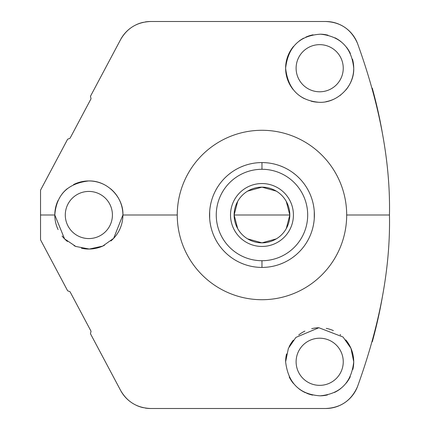 <?xml version="1.0" encoding="UTF-8"?>
<svg xmlns="http://www.w3.org/2000/svg" width="430" height="430" viewBox="0 0 430 430"><rect width="100%" height="100%" fill="white"/><g stroke="black" fill="none" stroke-linecap="round" stroke-linejoin="round"><path stroke-width="0.64" d="M130.059 401.545A34.056 34.056 0 0 1 120.615 390.435L90.456 333.723L91.042 331.245L70.015 291.701L67.639 290.804L40.538 239.838L40.538 215L54.798 215L64.591 238.903L75.814 246.46L89.295 249.051L102.711 246.105L113.665 238.322L122.905 215L177.257 215A84.715 84.715 0 0 1 261.972 130.285A84.715 84.715 0 0 1 346.682 215A84.715 84.715 0 0 1 261.972 299.715A84.715 84.715 0 0 1 177.257 215L122.905 215C123.727 198.101 107.758 180.294 88.602 180.949C67.682 183.427 56.416 194.779 54.798 215L40.538 215L40.538 190.162L67.639 139.196L70.015 138.299L91.042 98.755L90.456 96.277L120.615 39.565C127.248 28.036 137.272 22.016 150.683 21.5L325.698 21.5C340.7 22.166 351.288 29.428 357.464 43.29C379.873 105.14 390.537 162.379 389.462 215L346.682 215A84.715 84.715 0 0 0 261.972 130.285A84.715 84.715 0 0 0 177.257 215A84.715 84.715 0 0 0 261.972 299.715A84.715 84.715 0 0 0 346.682 215L389.462 215C390.537 267.653 379.873 324.892 357.464 386.71A34.056 34.056 0 0 1 339.985 405.356A34.056 34.056 0 0 0 357.464 386.71C351.288 400.572 340.7 407.833 325.698 408.5L150.683 408.5A34.056 34.056 0 0 1 145.249 408.065M293.115 89.526A34.056 34.056 0 0 1 285.622 68.219C287.95 88.892 298.877 100.233 318.404 102.249C336.169 103.754 354.46 87.043 353.729 68.219C351.692 47.768 340.646 36.421 320.581 34.18C299.78 35.448 288.127 46.795 285.622 68.219C287.95 88.892 298.877 100.233 318.404 102.249C336.169 103.754 354.46 87.043 353.729 68.219C351.692 47.768 340.646 36.421 320.581 34.18C299.78 35.448 288.127 46.795 285.622 68.219A34.056 34.056 0 0 1 293.513 46.418M352.503 59.173A34.056 34.056 0 0 1 345.811 90.053M340.882 94.863A34.056 34.056 0 0 1 340.055 95.503M333.261 99.443A34.056 34.056 0 0 1 325.929 101.695M318.404 102.249A34.056 34.056 0 0 1 311.159 101.19M304.375 98.642A34.056 34.056 0 0 1 298.307 94.734M299.167 41.033A34.056 34.056 0 0 1 303.725 38.13M305.805 37.12A34.056 34.056 0 0 1 313.056 34.814M320.581 34.18A34.056 34.056 0 0 1 327.988 35.196M334.965 37.792A34.056 34.056 0 0 1 341.189 41.823M346.419 47.133A34.056 34.056 0 0 1 350.375 53.481M296.109 68.219A23.569 23.569 0 0 0 319.678 91.789A23.569 23.569 0 0 0 343.248 68.219A23.569 23.569 0 0 0 319.678 44.65A23.569 23.569 0 0 0 296.109 68.219A23.569 23.569 0 0 0 319.678 91.789A23.569 23.569 0 0 0 343.248 68.219A23.569 23.569 0 0 0 319.678 44.65A23.569 23.569 0 0 0 296.109 68.219M145.249 21.935A34.056 34.056 0 0 1 150.683 21.5C137.272 22.016 127.248 28.036 120.615 39.565A34.056 34.056 0 0 1 130.059 28.455M136.337 24.666A34.056 34.056 0 0 1 143.324 22.306M150.683 408.5C137.272 407.984 127.248 401.964 120.615 390.435C127.248 401.964 137.272 407.984 150.683 408.5L325.698 408.5A34.056 34.056 0 0 0 332.223 407.866A34.056 34.056 0 0 1 325.698 408.5C340.7 407.833 351.288 400.572 357.464 386.71C379.873 324.892 390.537 267.653 389.462 215C390.537 162.379 379.873 105.14 357.464 43.29A34.056 34.056 0 0 0 339.985 24.644A34.056 34.056 0 0 1 357.464 43.29C351.288 29.428 340.7 22.166 325.698 21.5A34.056 34.056 0 0 1 332.223 22.134A34.056 34.056 0 0 0 325.698 21.5L150.683 21.5M332.465 22.177A34.056 34.056 0 0 1 338.953 24.188A34.056 34.056 0 0 0 332.465 22.177M338.953 405.812A34.056 34.056 0 0 1 332.465 407.823A34.056 34.056 0 0 0 338.953 405.812M143.324 407.694A34.056 34.056 0 0 1 136.337 405.334M296.109 361.781A23.569 23.569 0 0 0 319.678 385.35A23.569 23.569 0 0 0 343.248 361.781A23.569 23.569 0 0 0 319.678 338.211A23.569 23.569 0 0 0 296.109 361.781A23.569 23.569 0 0 0 319.678 385.35A23.569 23.569 0 0 0 343.248 361.781A23.569 23.569 0 0 0 319.678 338.211A23.569 23.569 0 0 0 296.109 361.781M345.763 339.894A34.056 34.056 0 0 1 352.853 369.467M350.283 376.707A34.056 34.056 0 0 1 346.204 383.135M340.839 388.462A34.056 34.056 0 0 1 334.502 392.44M327.472 394.928A34.056 34.056 0 0 1 320.087 395.831M312.637 395.1A34.056 34.056 0 0 1 306.697 393.262M305.504 392.746A34.056 34.056 0 0 1 299 388.838M293.448 383.495A34.056 34.056 0 0 1 289.213 377.002M285.622 361.781C288.121 383.065 299.608 394.417 320.087 395.831C340.27 393.923 351.482 382.576 353.729 361.781L350.95 348.311L343.059 337.029L318.877 327.735L295.894 337.41L288.379 348.364L285.622 361.781C288.121 383.065 299.608 394.417 320.087 395.831C340.27 393.923 351.482 382.576 353.729 361.781L350.95 348.311L343.059 337.029L318.877 327.735L295.894 337.41L288.379 348.364L285.622 361.781A34.056 34.056 0 0 1 286.536 353.944M289.191 346.601A34.056 34.056 0 0 1 293.341 340.194M298.705 334.954A34.056 34.056 0 0 1 304.897 331.105M311.712 328.671A34.056 34.056 0 0 1 318.877 327.735M326.236 328.364A34.056 34.056 0 0 1 333.4 330.616M340.06 334.502A34.056 34.056 0 0 1 340.71 335.002M120.615 39.565L90.456 96.277L91.042 98.755L70.015 138.299L67.639 139.196L40.538 190.162L40.538 239.838L67.639 290.804L70.015 291.701L91.042 331.245L90.456 333.723L120.615 390.435M372.289 88.204A476.746 476.746 0 0 1 382.313 132.762M382.308 297.27A476.746 476.746 0 0 1 372.305 341.742M58.061 229.545A34.056 34.056 0 0 1 54.798 215L64.591 238.903L75.814 246.46L89.295 249.051L102.711 246.105L113.665 238.322L122.905 215C123.727 198.101 107.758 180.294 88.602 180.949C67.682 183.427 56.416 194.779 54.798 215A34.056 34.056 0 0 1 58.023 200.541M110.505 188.716A34.056 34.056 0 0 1 110.908 240.945M104.474 245.261A34.056 34.056 0 0 1 81.442 248.239M76.002 246.535A34.056 34.056 0 0 1 74.025 245.654M67.445 241.488A34.056 34.056 0 0 1 62.065 236.022M61.936 194.14A34.056 34.056 0 0 1 67.182 188.732M73.589 184.556A34.056 34.056 0 0 1 103.888 184.448M65.285 215A23.569 23.569 0 0 0 88.854 238.569A23.569 23.569 0 0 0 112.418 215A23.569 23.569 0 0 0 88.854 191.431A23.569 23.569 0 0 0 65.285 215A23.569 23.569 0 0 0 88.854 238.569A23.569 23.569 0 0 0 112.418 215A23.569 23.569 0 0 0 88.854 191.431A23.569 23.569 0 0 0 65.285 215M261.972 267.422A52.422 52.422 0 0 0 314.394 215A52.422 52.422 0 0 0 261.972 162.578A52.422 52.422 0 0 0 209.55 215A52.422 52.422 0 0 0 261.972 267.422A52.422 52.422 0 0 1 209.55 215A52.422 52.422 0 0 1 261.972 162.578L261.972 169.286A45.714 45.714 0 0 0 216.258 215A45.714 45.714 0 0 0 261.972 260.714L261.972 267.422L261.972 260.714A45.714 45.714 0 0 0 307.681 215A45.714 45.714 0 0 0 261.972 169.286L261.972 162.578A52.422 52.422 0 0 1 314.394 215A52.422 52.422 0 0 1 261.972 267.422M261.972 169.286A45.714 45.714 0 0 0 216.258 215A45.714 45.714 0 0 0 261.972 260.714A45.714 45.714 0 0 0 307.681 215A45.714 45.714 0 0 0 261.972 169.286M286.278 228.583L289.815 215L234.124 215A27.848 27.848 0 0 1 261.972 187.152A27.848 27.848 0 0 1 289.815 215A27.848 27.848 0 0 1 261.972 242.848A27.848 27.848 0 0 1 234.124 215A27.848 27.848 0 0 0 261.972 242.848A27.848 27.848 0 0 0 289.815 215A27.848 27.848 0 0 0 261.972 187.152A27.848 27.848 0 0 0 234.124 215L237.661 228.583M247.632 238.87L261.972 242.848L276.307 238.87M237.661 201.417L234.124 215L289.815 215L286.278 201.417M276.307 191.13L261.972 187.152L247.632 191.13M209.679 218.671L209.673 211.377M210.017 207.986L210.474 205.174M210.576 204.68L210.861 203.336M210.931 203.03L211.458 200.977M210.872 203.299L210.732 203.927M210.023 222.03L210.146 222.912M210.576 225.336L210.743 226.121M210.936 226.981L211.076 227.556M211.458 229.023L210.953 227.061M210.872 226.696L210.598 225.433M210.496 224.911L210.033 222.106M228.615 255.441L231.098 257.366M240.585 262.859L243.385 264.015M243.665 264.122L244.197 264.316M243.622 264.106L240.714 262.918M231.216 257.452L228.814 255.603M228.583 255.415L228.147 255.049M243.622 165.894L240.714 167.082M231.216 172.548L228.814 174.397M228.583 174.585L228.147 174.951M226.411 176.477L225.035 177.8L226.4 176.494M228.615 174.558L231.098 172.629M240.585 167.141L243.385 165.985M243.665 165.878L244.197 165.684M280.317 264.106L283.225 262.918M292.728 257.452L295.125 255.603M295.362 255.415L295.797 255.049M297.528 253.523L298.904 252.2L297.538 253.506M295.324 255.441L292.841 257.371M283.359 262.859L280.559 264.015M280.274 264.122L279.742 264.316M313.916 207.97L313.792 207.088M313.363 204.664L313.201 203.879M313.002 203.019L312.868 202.444M312.481 200.977L312.986 202.939M313.072 203.304L313.346 204.567M313.448 205.088L313.911 207.894M314.265 211.329L314.265 218.623M313.921 222.014L313.465 224.825M313.368 225.32L313.078 226.664M313.008 226.97L312.481 229.023M313.067 226.701L313.212 226.072M298.904 177.8L297.538 176.494L298.904 177.8M295.324 174.558L292.841 172.634M283.359 167.141L280.553 165.985M280.274 165.878L279.742 165.684M280.317 165.894L283.225 167.082M292.723 172.548L295.125 174.397M295.356 174.585L295.797 174.951M293.421 215A31.454 31.454 0 0 0 261.972 183.546A31.454 31.454 0 0 0 230.518 215A31.454 31.454 0 0 0 261.972 246.454A31.454 31.454 0 0 0 293.421 215"/></g></svg>
